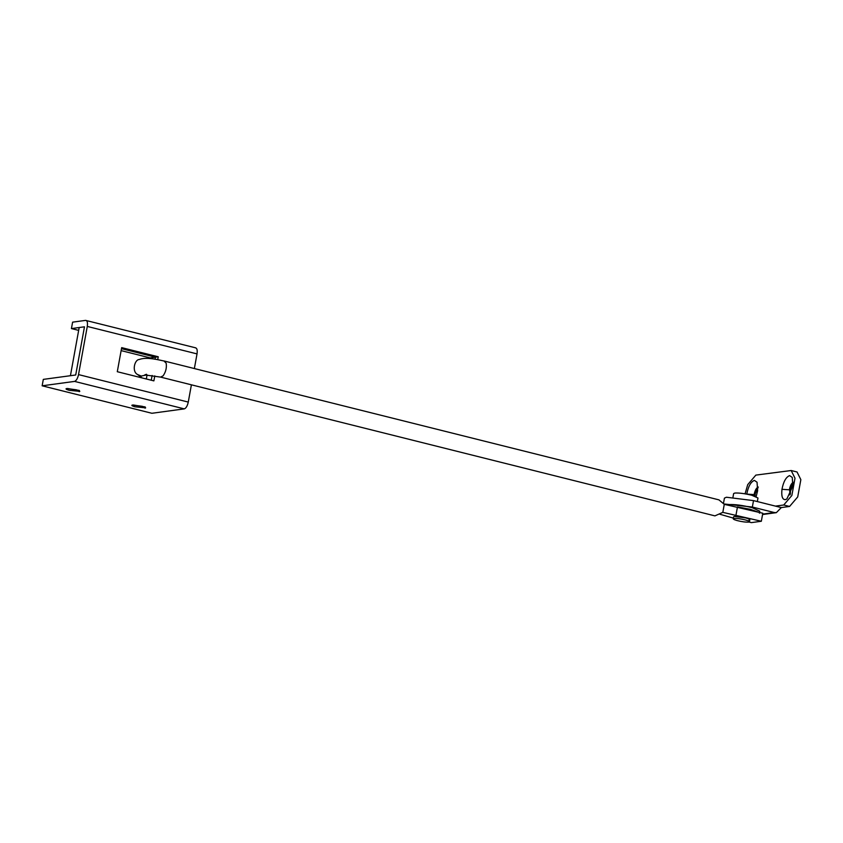 <?xml version="1.0" encoding="UTF-8"?>
<svg xmlns="http://www.w3.org/2000/svg" width="843" height="843" viewBox="0 0 843 843"><rect width="100%" height="100%" fill="white"/><g stroke="black" fill="none" stroke-linecap="round" stroke-linejoin="round"><path stroke-width="1.26" d="M758.5 512.165L750.217 509.288L737.815 506.98M759.417 513.197L759.775 511.185L752.262 507.718C742.683 505.315 734.906 504.272 728.91 504.578L727.562 504.968M133.32 404.988L145.186 406.948M144.964 408.149C146.366 407.833 145.407 407.211 142.119 406.284L132.53 405.03C131.16 405.314 131.993 405.904 135.038 406.811L145.649 407.843M132.53 405.03L131.845 405.335M67.472 388.497L79.337 390.457M79.116 391.668C80.517 391.352 79.558 390.731 76.27 389.793L66.681 388.549C65.311 388.834 66.144 389.424 69.2 390.33L79.8 391.363M66.681 388.549L66.007 388.855M188.274 402.079C187.388 405.978 186.061 408.244 184.29 408.876L151.898 413.281L42.15 385.809L43.32 379.382L75.712 374.987L84.469 326.81L71.434 328.58L72.603 322.152L85.628 320.382C87.25 320.561 87.809 322.574 87.282 326.431L78.525 374.598L188.274 402.079L191.403 384.819M184.29 408.876L74.542 381.405C76.313 380.773 77.64 378.496 78.525 374.598M195.376 347.853C196.999 348.033 197.547 350.045 197.03 353.902L194.364 368.549M195.808 347.874L85.628 320.382M121.129 350.614L150.159 357.885L155.439 357.169L121.487 348.665L155.439 357.169L158.252 356.789L157.736 359.655M154.785 375.883L153.879 380.878L117.293 371.71L121.677 347.632L158.252 356.789M155.439 357.169L155.07 359.213L155.439 357.169M152.119 375.462L151.255 380.214L152.119 375.462M74.542 381.405L42.15 385.809M78.662 330.382L71.434 328.58M749.037 520.11C750.67 519.741 749.553 519.014 745.676 517.908L734.401 516.443L733.6 516.801L733.241 518.803L734.042 518.456C732.419 518.782 733.41 519.478 736.993 520.542C741.787 521.743 745.676 522.27 748.668 522.112L749.469 521.754L749.838 519.752M748.668 522.112C750.312 521.754 749.195 521.016 745.317 519.92C740.597 518.782 736.835 518.287 734.042 518.456M757.33 501.574L757.983 498.002L751.745 495.241C744.675 493.534 739.026 492.807 734.833 493.05L733.631 493.576L732.967 497.233M150.159 357.885L150.022 358.602M147.061 374.924L146.324 378.981M75.712 374.987L84.469 326.81L79.179 327.527L70.422 375.704L75.712 374.987M754.917 496.19L755.296 493.545L757.889 488.086M754.011 495.895L754.38 493.313C755.391 489.625 756.708 487.539 758.331 487.054M746.75 494.135L746.761 494.103C748.268 486.4 750.807 481.838 754.38 480.394L757.046 482.217L757.625 490.774L756.139 496.653M790.376 494.177L790.502 488.761L793.094 483.302M789.965 494.989L789.596 488.529C790.597 484.841 791.914 482.754 793.548 482.27M792.841 486L786.867 498.961L785.212 499.699C782.346 499.53 781.261 496.074 781.967 489.319C783.474 481.616 786.013 477.054 789.585 475.61L792.251 477.433L792.841 486M723.958 503.956L752.346 507.043L774.295 512.533L776.35 512.649L781.313 507.581L753.516 500.616L726.424 497.233L724.422 498.129L723.463 503.387M745.075 493.829L747.73 484.63L755.855 475.104L791.177 470.52L795.002 478.202L791.862 495.473L783.737 504.989L775.465 506.116M791.177 470.52L797.035 471.985L800.85 479.667L797.71 496.938L789.585 506.453L781.313 507.581M146.577 374.903L141.234 376.062L137.662 374.566C131.561 371.626 134.638 359.613 139.116 359.539C146.945 356.536 159.222 360.14 164.627 361.11L718.942 499.867L724.274 504.335L722.82 512.365L714.927 515.874L160.623 377.116L163.152 375.788C165.86 371.795 166.861 367.59 166.166 363.185L164.079 361.078M724.274 504.335L762.789 513.229L761.334 521.259L722.82 512.365M749.069 522.038L751.376 522.618L761.334 521.259M719.627 514.167L733.368 518.108M737.467 506.896L736.013 514.925M197.03 353.902L87.282 326.431M754.137 494.588L746.761 494.103M789.354 489.804L781.967 489.319M762.746 514.104L774.295 512.533M752.346 507.043L753.516 500.616M783.737 504.989L789.585 506.453M776.35 512.649L762.725 514.504M137.662 374.566L141.993 377.896M160.623 377.116L144.764 374.914L146.492 374.281"/></g></svg>
